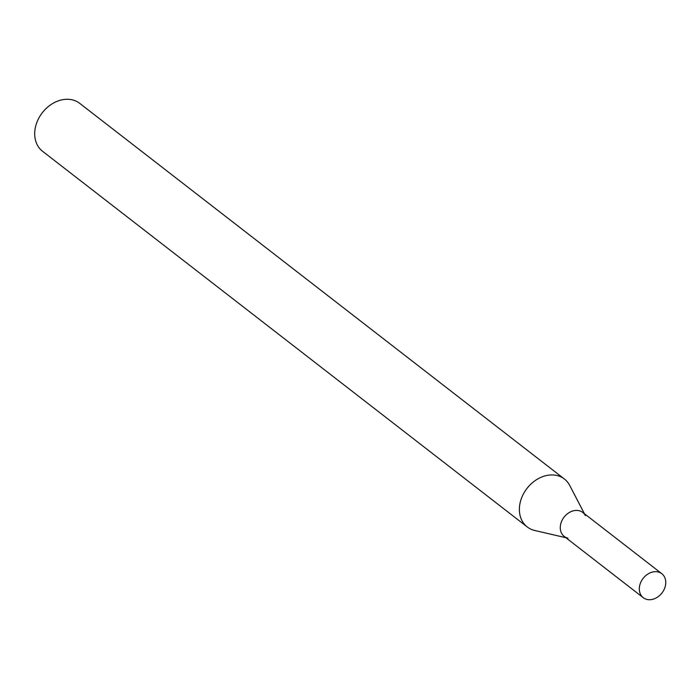<?xml version="1.0" encoding="UTF-8"?>
<svg xmlns="http://www.w3.org/2000/svg" width="699" height="699" viewBox="0 0 699 699"><rect width="100%" height="100%" fill="white"/><g stroke="black" fill="none" stroke-linecap="round" stroke-linejoin="round"><path stroke-width="1.05" d="M584.434 513.73L569.711 485.429A30.328 23.827 127.8 0 0 564.408 479.025L79.73 103.365A30.328 23.827 127.8 0 0 67.733 99.275A30.328 23.827 127.8 0 0 38.13 119.477A30.328 23.827 127.8 0 0 42.578 151.299L527.256 526.959A30.328 23.827 127.8 0 0 534.779 530.497L565.849 537.697M564.408 479.025A30.328 23.827 127.8 0 0 552.411 474.936A30.328 23.827 127.8 0 0 522.808 495.145A30.328 23.827 127.8 0 0 527.256 526.959M567.964 538.186A15.16 11.918 -52.2 0 1 564.076 517.129A15.16 11.918 -52.2 0 1 585.43 515.652M643.246 597.68L564.198 536.413A15.16 11.918 -52.2 0 1 564.076 517.129A15.16 11.918 -52.2 0 1 582.774 512.446L661.831 573.713A15.16 11.918 -52.2 0 1 664.05 589.624A15.16 11.918 -52.2 0 1 649.249 599.725A15.16 11.918 -52.2 0 1 643.246 597.68A15.16 11.918 -52.2 0 1 643.124 578.396A15.16 11.918 -52.2 0 1 661.831 573.713"/></g></svg>
